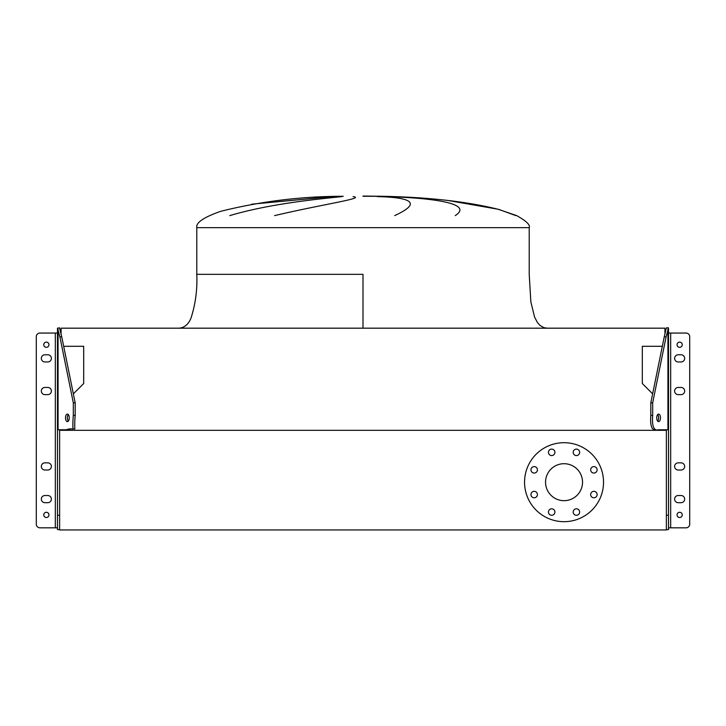 <?xml version="1.0" encoding="UTF-8"?>
<svg xmlns="http://www.w3.org/2000/svg" width="726" height="726" viewBox="0 0 726 726"><rect width="100%" height="100%" fill="white"/><g stroke="black" fill="none" stroke-linecap="round" stroke-linejoin="round"><path stroke-width="1.09" d="M204.632 274.328L196.782 274.328C197.454 289.302 195.53 303.876 191.029 318.024C188.379 324.449 184.313 327.834 178.823 328.179C184.313 327.834 188.379 324.449 191.029 318.024C195.53 303.876 197.454 289.302 196.782 274.328C197.454 289.302 195.53 303.876 191.029 318.024C188.379 324.449 184.313 327.834 178.823 328.179M363 274.328L196.782 274.328L363 274.328L363 328.179M515.787 215.604L499.288 209.569C468.088 201.683 429.248 197.254 382.747 196.283L363 196.283M332.49 196.601L251.822 204.169L331.591 196.628M229.788 215.604C272.749 202.808 325.094 198.543 341.801 196.601M353.063 196.601C366.095 198.234 323.342 204.115 274.637 215.604M343.253 196.283C301.744 196.292 260.924 201.302 220.777 211.302C203.743 217.237 195.748 222.691 196.782 227.655L529.218 227.655C530.47 224.987 526.277 220.976 516.658 215.604L497.909 209.197L448.251 200.53M394.672 215.604C420.254 203.843 414.473 197.508 377.329 196.601M387.375 196.601C437.569 198.234 473.043 204.115 455.247 215.604M59.632 429.774L59.632 529.944L666.368 529.944L666.368 429.774L666.368 430.318L59.632 430.318L59.632 429.774M63.679 346.302L83.69 346.302L83.69 383.519L73.353 393.855M664.925 333.57L664.925 328.179L61.075 328.179L61.075 333.57M652.647 393.855L642.31 383.519L642.31 346.302L662.321 346.302M530.96 469.831A3.231 3.231 0 0 0 534.191 473.062A3.231 3.231 0 0 0 537.422 469.831A3.231 3.231 0 0 0 534.191 466.6A3.231 3.231 0 0 0 530.96 469.831M530.96 494.56A3.231 3.231 0 0 0 534.191 497.791A3.231 3.231 0 0 0 537.422 494.56A3.231 3.231 0 0 0 534.191 491.33A3.231 3.231 0 0 0 530.96 494.56M548.448 512.039A3.231 3.231 0 0 0 551.678 515.278A3.231 3.231 0 0 0 554.909 512.039A3.231 3.231 0 0 0 551.678 508.808A3.231 3.231 0 0 0 548.448 512.039M573.177 512.039A3.231 3.231 0 0 0 576.408 515.278A3.231 3.231 0 0 0 579.638 512.039A3.231 3.231 0 0 0 576.408 508.808A3.231 3.231 0 0 0 573.177 512.039M590.665 494.56A3.231 3.231 0 0 0 593.895 497.791A3.231 3.231 0 0 0 597.126 494.56A3.231 3.231 0 0 0 593.895 491.33A3.231 3.231 0 0 0 590.665 494.56M590.665 469.831A3.231 3.231 0 0 0 593.895 473.062A3.231 3.231 0 0 0 597.126 469.831A3.231 3.231 0 0 0 593.895 466.6A3.231 3.231 0 0 0 590.665 469.831M573.177 452.343A3.231 3.231 0 0 0 576.408 455.574A3.231 3.231 0 0 0 579.638 452.343A3.231 3.231 0 0 0 576.408 449.113A3.231 3.231 0 0 0 573.177 452.343M548.448 452.343A3.231 3.231 0 0 0 551.678 455.574A3.231 3.231 0 0 0 554.909 452.343A3.231 3.231 0 0 0 551.678 449.113A3.231 3.231 0 0 0 548.448 452.343M524.553 482.191A39.494 39.494 0 0 1 564.048 442.697A39.494 39.494 0 0 1 603.533 482.191A39.494 39.494 0 0 1 564.048 521.685A39.494 39.494 0 0 1 524.553 482.191M582.533 482.191A18.486 18.486 0 0 1 564.048 500.677A18.486 18.486 0 0 1 545.553 482.191A18.486 18.486 0 0 1 564.048 463.705A18.486 18.486 0 0 1 582.533 482.191M59.632 328.488L59.632 327.853L57.481 328.17L59.877 336.8L61.746 336.8L59.632 328.488M684.672 499.098A3.594 3.594 0 0 0 681.088 495.513A3.594 3.594 0 0 1 684.672 499.098A3.594 3.594 0 0 0 681.088 495.513L678.211 495.513A3.594 3.594 0 0 0 674.617 499.098A3.594 3.594 0 0 0 678.211 502.691A3.594 3.594 0 0 1 674.617 499.098A3.594 3.594 0 0 1 678.211 495.513A3.594 3.594 0 0 0 674.617 499.098A3.594 3.594 0 0 0 678.211 502.691L681.088 502.691A3.594 3.594 0 0 0 684.672 499.098A3.594 3.594 0 0 1 681.088 502.691A3.594 3.594 0 0 0 684.672 499.098M684.672 466.428A3.594 3.594 0 0 0 681.088 462.843A3.594 3.594 0 0 1 684.672 466.428A3.594 3.594 0 0 0 681.088 462.843L678.211 462.843A3.594 3.594 0 0 0 674.617 466.428A3.594 3.594 0 0 0 678.211 470.021A3.594 3.594 0 0 1 674.617 466.428A3.594 3.594 0 0 1 678.211 462.843A3.594 3.594 0 0 0 674.617 466.428A3.594 3.594 0 0 0 678.211 470.021L681.088 470.021A3.594 3.594 0 0 0 684.672 466.428A3.594 3.594 0 0 1 681.088 470.021A3.594 3.594 0 0 0 684.672 466.428M684.672 391.042A3.594 3.594 0 0 0 681.088 387.448A3.594 3.594 0 0 1 684.672 391.042A3.594 3.594 0 0 0 681.088 387.448L678.211 387.448A3.594 3.594 0 0 0 674.617 391.042A3.594 3.594 0 0 0 678.211 394.626A3.594 3.594 0 0 1 674.617 391.042A3.594 3.594 0 0 1 678.211 387.448A3.594 3.594 0 0 0 674.617 391.042A3.594 3.594 0 0 0 678.211 394.626L681.088 394.626A3.594 3.594 0 0 0 684.672 391.042A3.594 3.594 0 0 1 681.088 394.626A3.594 3.594 0 0 0 684.672 391.042M684.672 358.372A3.594 3.594 0 0 0 681.088 354.778A3.594 3.594 0 0 1 684.672 358.372A3.594 3.594 0 0 0 681.088 354.778L678.211 354.778A3.594 3.594 0 0 0 674.617 358.372A3.594 3.594 0 0 0 678.211 361.956A3.594 3.594 0 0 1 674.617 358.372A3.594 3.594 0 0 1 678.211 354.778A3.594 3.594 0 0 0 674.617 358.372A3.594 3.594 0 0 0 678.211 361.956L681.088 361.956A3.594 3.594 0 0 0 684.672 358.372A3.594 3.594 0 0 1 681.088 361.956A3.594 3.594 0 0 0 684.672 358.372M668.519 527.82L686.106 527.82A3.594 3.594 0 0 0 689.7 524.236L689.7 336.646A3.594 3.594 0 0 0 686.106 333.062L668.519 333.062M51.383 466.428A3.594 3.594 0 0 0 47.789 462.843A3.594 3.594 0 0 1 51.383 466.428A3.594 3.594 0 0 0 47.789 462.843L44.912 462.843A3.594 3.594 0 0 0 41.328 466.428A3.594 3.594 0 0 0 44.912 470.021A3.594 3.594 0 0 1 41.328 466.428A3.594 3.594 0 0 1 44.912 462.843A3.594 3.594 0 0 0 41.328 466.428A3.594 3.594 0 0 0 44.912 470.021L47.789 470.021A3.594 3.594 0 0 0 51.383 466.428A3.594 3.594 0 0 1 47.789 470.021A3.594 3.594 0 0 0 51.383 466.428M51.383 358.372A3.594 3.594 0 0 0 47.789 354.778A3.594 3.594 0 0 1 51.383 358.372A3.594 3.594 0 0 0 47.789 354.778L44.912 354.778A3.594 3.594 0 0 0 41.328 358.372A3.594 3.594 0 0 0 44.912 361.956A3.594 3.594 0 0 1 41.328 358.372A3.594 3.594 0 0 1 44.912 354.778A3.594 3.594 0 0 0 41.328 358.372A3.594 3.594 0 0 0 44.912 361.956L47.789 361.956A3.594 3.594 0 0 0 51.383 358.372A3.594 3.594 0 0 1 47.789 361.956A3.594 3.594 0 0 0 51.383 358.372M51.383 499.098A3.594 3.594 0 0 0 47.789 495.513A3.594 3.594 0 0 1 51.383 499.098A3.594 3.594 0 0 0 47.789 495.513L44.912 495.513A3.594 3.594 0 0 0 41.328 499.098A3.594 3.594 0 0 0 44.912 502.691A3.594 3.594 0 0 1 41.328 499.098A3.594 3.594 0 0 1 44.912 495.513A3.594 3.594 0 0 0 41.328 499.098A3.594 3.594 0 0 0 44.912 502.691L47.789 502.691A3.594 3.594 0 0 0 51.383 499.098A3.594 3.594 0 0 1 47.789 502.691A3.594 3.594 0 0 0 51.383 499.098M51.383 391.042A3.594 3.594 0 0 0 47.789 387.448A3.594 3.594 0 0 1 51.383 391.042A3.594 3.594 0 0 0 47.789 387.448L44.912 387.448A3.594 3.594 0 0 0 41.328 391.042A3.594 3.594 0 0 0 44.912 394.626A3.594 3.594 0 0 1 41.328 391.042A3.594 3.594 0 0 1 44.912 387.448A3.594 3.594 0 0 0 41.328 391.042A3.594 3.594 0 0 0 44.912 394.626L47.789 394.626A3.594 3.594 0 0 0 51.383 391.042A3.594 3.594 0 0 1 47.789 394.626A3.594 3.594 0 0 0 51.383 391.042M57.481 527.82L39.894 527.82A3.594 3.594 0 0 1 36.3 524.236L36.3 336.646A3.594 3.594 0 0 1 39.894 333.062L57.481 333.062L57.481 429.774L57.481 328.17M682.249 344.723A2.605 2.605 0 0 1 679.645 347.327A2.605 2.605 0 0 1 677.04 344.723A2.605 2.605 0 0 1 679.645 342.127A2.605 2.605 0 0 1 682.249 344.723M682.249 514.897A2.605 2.605 0 0 1 679.645 517.502A2.605 2.605 0 0 1 677.04 514.897A2.605 2.605 0 0 1 679.645 512.293A2.605 2.605 0 0 1 682.249 514.897M656.721 417.858A3.766 1.888 90 0 0 658.609 421.625A3.766 1.888 90 0 0 660.488 417.858A3.766 1.888 90 0 0 658.609 414.083A3.766 1.888 90 0 0 656.721 417.858M657.674 421.134A3.766 1.888 90 0 0 658.627 417.858A3.766 1.888 90 0 0 657.674 414.582M668.519 327.853L666.123 336.8L664.254 336.8L666.368 327.853L668.519 327.853M666.368 515.26L668.519 515.26L668.519 328.17M668.519 515.26L668.519 529.617L666.368 529.617M668.519 429.774L658.001 429.774C652.266 431.689 649.87 426.897 650.814 415.417L650.814 402.848L652.683 402.848L666.123 336.8M650.814 415.417L652.683 415.417L652.683 402.848M652.683 415.417C651.73 426.879 654.117 431.671 659.861 429.774M650.814 402.848L664.254 336.8M48.96 514.897A2.605 2.605 0 0 1 46.355 517.502A2.605 2.605 0 0 1 43.751 514.897A2.605 2.605 0 0 1 46.355 512.293A2.605 2.605 0 0 1 48.96 514.897M48.96 344.723A2.605 2.605 0 0 1 46.355 347.327A2.605 2.605 0 0 1 43.751 344.723A2.605 2.605 0 0 1 46.355 342.127A2.605 2.605 0 0 1 48.96 344.723M65.512 417.858A3.766 1.888 90 0 1 67.391 414.083A3.766 1.888 90 0 1 69.279 417.858A3.766 1.888 90 0 1 67.391 421.625A3.766 1.888 90 0 1 65.512 417.858M68.326 421.134A3.766 1.888 90 0 1 67.373 417.858A3.766 1.888 90 0 1 68.326 414.582M59.632 515.26L57.481 515.26L57.481 529.617L59.632 529.617M57.481 515.26L57.481 429.774L67.999 429.774C78.326 426.126 73.353 436.072 75.186 415.417L75.186 402.848L73.317 402.848L59.877 336.8M75.186 415.417L73.317 415.417L73.317 402.848M73.317 415.417C71.493 436.072 76.466 426.126 66.139 429.774M75.186 402.848L61.746 336.8M670.67 527.82L670.67 333.062M667.938 429.774L667.938 329.277M55.33 527.82L55.33 333.062M58.062 429.774L58.062 329.277M529.218 227.655L529.218 274.328L530.851 301.853L534.572 317.071L537.422 322.516L539.754 325.221L543.792 327.644L547.177 328.179L543.792 327.644L539.754 325.221L537.422 322.516L534.572 317.071L530.851 301.853L529.218 274.328L530.851 301.853L534.572 317.071L537.422 322.516L539.754 325.221L543.792 327.644L547.177 328.179M196.782 227.655L196.782 274.328M382.747 196.283L363 196.056"/></g></svg>
